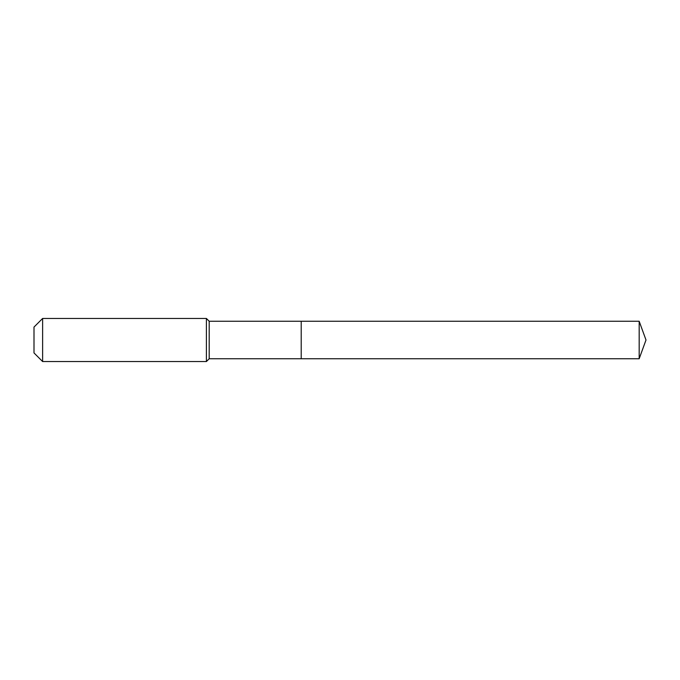 <?xml version="1.0" encoding="UTF-8"?>
<svg xmlns="http://www.w3.org/2000/svg" width="680" height="680" viewBox="0 0 680 680"><rect width="100%" height="100%" fill="white"/><g stroke="black" fill="none" stroke-linecap="round" stroke-linejoin="round"><path stroke-width="1.02" d="M639.174 358.751L639.174 321.249L646 340L639.174 358.751L301.214 358.751L639.174 358.751L646 340L639.174 358.751L301.214 358.751L301.214 321.249L209.194 321.249L206.397 318.452L42.619 318.452L34 327.072L34 352.928L42.619 361.548L42.619 318.452M646 340L639.174 321.249L301.214 321.249L301.214 358.751L209.194 358.751L209.194 321.249M209.194 358.751L206.397 361.548L206.397 318.452M206.397 361.548L42.619 361.548M639.174 321.249L301.214 321.249"/></g></svg>
